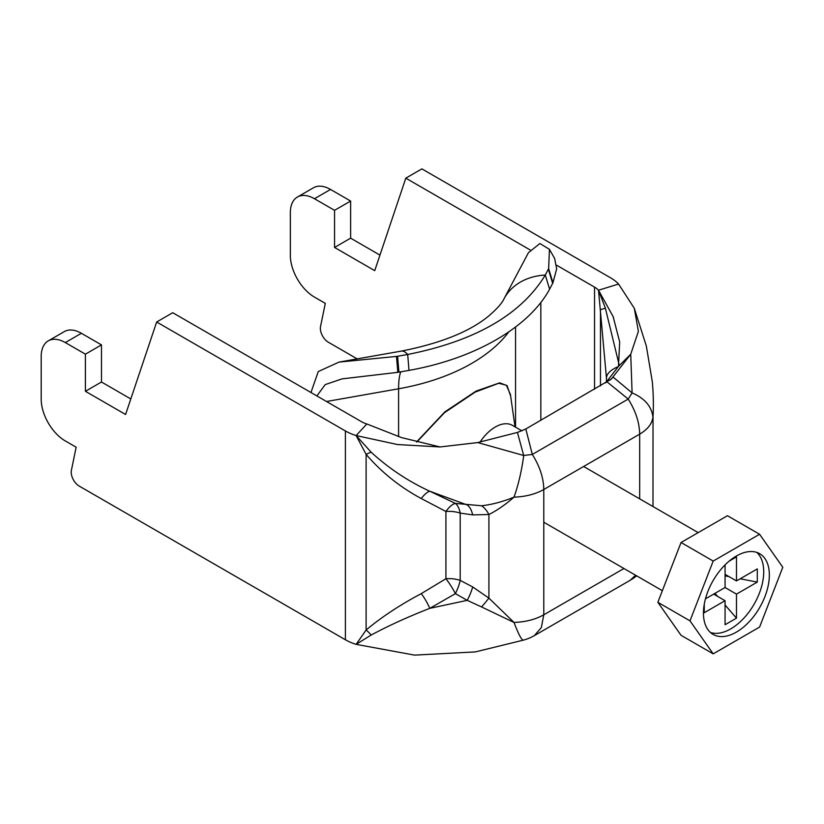<?xml version="1.0" encoding="UTF-8"?>
<svg xmlns="http://www.w3.org/2000/svg" width="824" height="824" viewBox="0 0 824 824"><rect width="100%" height="100%" fill="white"/><g stroke="black" fill="none" stroke-linecap="round" stroke-linejoin="round"><path stroke-width="1.24" d="M652.989 506.533L653.02 416.336C653.659 406.016 653.422 394.531 652.33 381.873L646.335 346.018L634.284 308.258L618.577 284.043L598.512 290.213L606.464 378.154A45.464 17.438 -179.4 0 0 606.464 378.329M481.587 606.958L467.239 600.346L455.414 593.651L429.788 608.339C408.251 616.733 388.712 625.632 371.15 635.046L356.133 644.358L414.585 655.121L475.376 651.908L523.703 640.052C522.076 640.99 518.842 635.119 514.001 622.439L481.587 606.958A22.732 1.391 131.5 0 0 488.91 598.121L514.001 622.439C525.568 622.007 535.497 619.463 543.789 614.786L543.789 489.497C543.593 477.951 539.761 466.26 532.304 454.436L525.815 428.974L611.336 379.05L630.731 354.227L638.384 331.361L634.284 308.258M609.884 380.235L613.18 377.155L632.101 392.904C644.564 398.219 651.506 406.232 652.927 416.944C652.186 423.618 647.767 429.356 639.671 434.145C639.476 422.588 635.654 410.908 628.197 399.074L632.101 392.904L630.731 354.227L618.474 366.381L619.679 341.929L613.118 316.56L598.512 290.213A22.732 13.122 180 0 0 594.537 287.113L556.664 265.246M48.266 340.878L64.334 331.598A34.093 19.683 60 0 1 81.38 333.287L101.476 344.885L85.408 354.166L65.312 342.568A34.093 19.683 60 0 0 48.266 340.878A34.093 19.683 60 0 0 41.2 356.493L41.2 399.177A34.093 19.683 60 0 0 65.312 440.943L76.158 447.205L71.389 470.36A11.361 6.561 60 0 0 79.258 486.108L345.39 639.764A45.464 26.244 0 0 0 356.133 644.358L366.113 630.01C381.739 616.949 400.114 604.826 421.249 593.651A22.732 6.819 62.5 0 1 429.788 608.339L467.239 600.346A22.732 6.211 118.5 0 0 472.667 586.925L488.91 598.121L488.91 514.516C496.985 510.478 505.349 504.7 514.001 497.15C502.774 501.734 491.969 504.607 481.587 505.761L455.414 503.413L429.788 491.238C408.251 481.309 388.712 468.3 371.15 452.211L356.133 435.556L366.113 454.395C381.739 472.492 400.114 487.2 421.249 498.53L445.918 511.467A22.732 13.122 180 0 1 460.204 513.115L472.667 514.876L488.91 514.516A22.732 14.636 -102.3 0 0 481.587 505.761M607.185 381.996L628.197 399.074L532.304 454.436L523.703 455.487C521.952 469.093 518.584 484.461 514.001 497.15C525.568 496.728 535.497 494.173 543.789 489.497L639.671 434.145L639.671 498.85M525.815 428.974L517.421 432.435L477.704 442.57L440.119 446.948L397.559 444.558L356.133 435.556A45.464 26.244 0 0 1 345.39 430.952L156.663 321.999L172.741 312.718L361.458 421.672A22.732 13.122 0 0 0 366.834 423.979L356.133 435.556M517.421 432.435L523.703 455.487L477.704 442.57M85.408 354.166L85.408 391.287L125.588 414.493L156.663 321.999M101.476 344.885L101.476 382.017L130.81 398.95M440.119 446.958L401.628 437.626L366.834 423.979M605.702 382.851L618.474 366.381M530.131 249.93L405.81 178.159L421.888 168.879L610.605 277.832A45.464 26.244 180 0 1 618.577 284.043M379.957 255.1L350.622 238.167L350.622 201.046L330.527 189.448A34.093 19.683 -120 0 0 313.481 187.759L297.413 197.039A34.093 19.683 -120 0 0 290.347 212.643L290.347 255.337A34.093 19.683 -120 0 0 314.459 297.103L325.305 303.366L320.536 326.52A11.361 6.561 -120 0 0 328.405 342.269L357.194 358.893M405.81 178.159L374.735 270.653L334.554 247.447L334.554 210.326L314.459 198.728A34.093 19.683 -120 0 0 297.413 197.039M421.249 593.651L445.918 578.726A22.732 13.122 180 0 1 460.204 580.374L460.204 513.115A22.732 11.505 -81 0 0 455.414 503.413A22.732 8.899 -66.7 0 0 445.918 511.467L445.918 578.726A22.732 4.841 59.9 0 1 455.414 593.651A22.732 6.747 116.9 0 0 460.204 580.374L472.667 586.925M371.15 635.046A22.732 13.153 48 0 0 366.113 630.01L366.113 454.395A22.732 7.303 -39.8 0 1 371.15 452.211M421.249 498.53A22.732 7.159 -63.1 0 1 429.788 491.238L467.239 504.958A22.732 11.907 -83 0 1 472.667 514.876M618.979 364.146L605.403 308.289L598.512 290.213M618.319 366.587A45.464 17.438 -179.4 0 0 606.464 378.154L606.392 382.006M605.403 308.289A45.464 2.06 170.9 0 0 600.459 309.69L600.459 385.879M85.408 391.287L101.476 382.017M334.554 210.326L350.622 201.046M350.622 238.167L334.554 247.447M703.449 613.087A46.597 26.904 120 0 0 713.1 634.418A46.597 26.904 120 0 0 749.006 621.935A46.597 26.904 120 0 0 769.348 575.039A46.597 26.904 120 0 0 759.697 553.707A46.597 26.904 120 0 0 723.791 566.191A46.597 26.904 120 0 0 703.449 613.087M710.453 632.502A46.597 26.904 120 0 0 745.205 616.692A46.597 26.904 120 0 0 763.724 571.794A46.597 26.904 120 0 0 756.72 552.379M521.952 430.88L512.343 425.328A34.093 19.683 120 0 0 480.104 442.004M729.168 561.123L736.481 556.9L736.481 580.93L757.297 568.91L757.297 582.094L736.481 594.114L736.481 618.144L725.069 624.736L725.069 600.696L704.252 612.716L704.252 604.27M705.457 598.842L725.069 587.522L725.069 564.883M736.481 594.114L725.069 587.522M736.481 618.144L725.069 604.991M717.622 596.401L714.975 593.352M725.069 574.349L736.481 580.93M713.656 594.114L725.069 600.696M759.594 627.074L782.8 567.273L759.594 534.271L713.193 561.062L689.997 620.853L713.193 653.865L759.594 627.074M759.594 534.271L727.448 515.711L681.046 542.501L657.851 602.293L681.046 635.304L713.193 653.865M689.997 620.853L657.851 602.293M713.193 561.062L681.046 542.501M757.297 582.094L740.189 578.788M729.034 576.635L725.069 575.863M416.542 441.963L444.826 411.907L476.087 391.091L499.684 382.841L507.069 385.601L510.653 396.117M510.417 394.418L506.317 385.22L498.736 383.273L475.221 392.08L444.517 412.669L416.81 442.024M540.832 420.302L540.832 302.418M316.88 395.942L325.202 384.602L342.001 378.886L397.817 372.335L409.003 370.388C474.84 358.667 528.895 327.437 549.598 289.214L552.945 282.776L556.684 268.789L554.583 258.334L549.443 249.342L539.905 243.513L528.442 252.669L504 298.824A65.354 51.026 27.9 0 1 545.303 275.031L548.64 268.593L549.443 249.342M409.003 370.388L407.684 354.485C475.448 340.961 521.324 314.469 545.303 275.031L549.598 289.214M504 298.824C502.084 303.108 497.109 308.732 489.075 315.685C470.288 331.433 441.046 343.237 401.35 351.096A65.354 15.605 80 0 1 407.684 354.485L396.498 356.421L339.035 362.097L318.26 371.552L310.957 392.512M523.601 640.083A45.464 45.464 0 0 0 534.374 635.603L541.337 627.579L543.789 614.786L623.943 568.509M635.562 575.224L630.257 580.24A45.464 45.464 0 0 0 636.602 575.822M345.39 639.764L345.39 430.952M594.537 389.299L594.537 287.113M65.312 342.568L81.38 333.287M314.459 198.728L330.527 189.448M552.945 282.776L548.64 268.593M552.657 283.394L548.362 269.211M398.909 372.16L397.59 356.246M397.817 372.335L396.498 356.421M398.589 436.648L398.589 388.784L326.531 401.504M515.556 427.192L515.556 327.004M400.773 371.84A48.307 11.536 80 0 0 398.589 388.784A176.171 101.713 0 0 0 508.779 331.897M534.374 635.603L630.257 580.24M653.03 416.336L652.989 417.552M613.55 317.642L613.118 316.56M583.639 466.497L698.165 532.613M543.789 522.231L662.352 590.684M401.35 351.096L339.035 362.097M515.021 426.884L510.396 394.284"/></g></svg>
